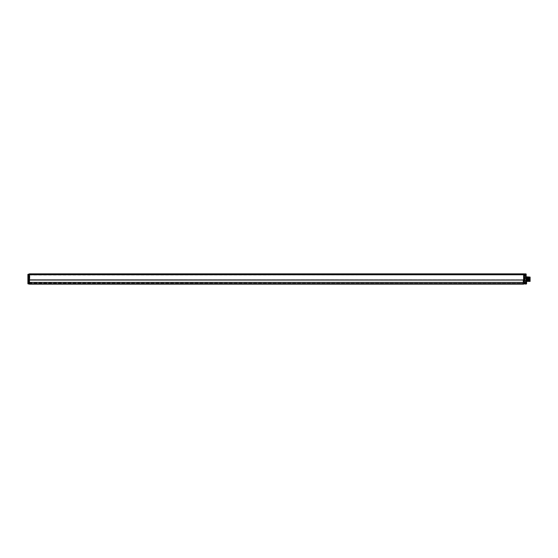 <?xml version="1.0" encoding="UTF-8"?>
<svg xmlns="http://www.w3.org/2000/svg" width="558" height="558" viewBox="0 0 558 558"><rect width="100%" height="100%" fill="white"/><g stroke="black" fill="none" stroke-linecap="round" stroke-linejoin="round"><path stroke-width="0.42" stroke-dasharray="2.79 2.09" d="M28.883 275.178L28.953 274.138L28.953 275.275L27.9 275.303L28.883 275.275L28.883 282.913L29.441 282.362L29.441 284.148L525.901 284.085L525.371 284.008L525.371 283.338L523.62 283.338L525.371 283.338L525.371 284.008L525.901 284.008L523.62 284.078L523.62 283.338L523.62 284.148L523.62 283.338L523.62 284.148L523.62 283.764L29.441 283.764L29.441 284.148L29.441 283.338L29.441 284.148L28.033 283.987M29.441 282.432L523.62 282.599L523.62 279.886L523.62 282.529L27.9 282.829L27.9 276.238M523.509 280.053L29.441 279.816L29.441 282.606L523.62 282.529L29.002 282.536L29.441 282.536L29.441 279.802L28.953 279.753L28.953 275.275L28.953 279.886L29.441 279.823L28.953 279.753M29.441 274.724L523.62 274.724L523.62 280.053L29.441 280.018L29.441 274.655L28.953 282.669M28.953 275.275L29.441 274.655L523.62 274.655L523.62 273.852L524.185 273.866L523.62 274.975L29.441 274.982L29.441 274.355L29.441 274.982L28.953 275.017L28.953 274.138M29.016 274.766L523.62 274.954L29.441 274.954L523.62 274.954L523.62 273.852L29.441 273.852L29.441 274.961L29.016 274.968L29.016 274.055M523.62 280.165L523.32 282.46L523.62 279.816L29.441 280.018M523.62 279.886L523.62 282.529L523.62 279.886L28.953 279.886L523.62 279.886M29.441 284.148L28.144 284.113L28.067 282.767L27.9 283.729L27.9 283.338L523.62 283.338L27.9 283.338L28.144 284.043L29.441 284.078L523.62 284.078L525.901 284.015L526.145 283.513L525.782 284.008L525.72 283.513L526.145 283.443L525.713 284.008L526.152 284.078L523.62 284.148L523.62 282.362L28.988 282.62M29.086 282.411L523.62 282.376M523.62 274.641L523.62 283.764L526.592 283.729L526.431 282.787L524.394 282.753L526.431 282.69L526.543 283.422A0.523 0.523 0 0 1 526.25 282.955A0.523 0.523 0 0 0 526.543 283.429L526.543 283.429A0.523 0.523 0 0 1 526.543 282.488L526.599 282.85L524.394 282.648L524.325 274.006L524.325 282.669L524.325 274.138L526.215 274.271L526.006 276.377L526.215 274.271M524.185 274.599L523.62 274.62L523.62 273.852L526.041 273.901M523.62 279.244L523.62 277.089L523.62 279.244M526.361 284.078L526.215 283.513L526.152 284.078M524.325 275.303L526.041 275.296L526.041 276.552M523.62 273.866L524.325 274.006L523.62 273.852M526.417 283.687L523.62 284.113L28.144 284.113L27.9 283.729L29.441 283.764L29.441 282.439L28.953 282.529M526.599 281.399L523.62 281.399L523.62 277.089L523.62 281.399L526.599 281.399L526.599 277.089L526.599 281.399L526.599 277.089L524.325 277.089L526.599 277.089M526.599 282.606L526.543 282.488A0.523 0.523 0 0 0 526.543 283.429L526.599 283.52M526.32 276.831L526.431 282.69M524.394 274.257L526.041 274.299L526.215 276.552M526.041 274.25L524.401 274.208L526.138 274.278M525.901 275.324L525.901 274.445L525.901 275.324M28.081 283.729L526.431 283.729M523.355 282.453L523.355 279.956L523.355 282.453M525.371 275.778L525.371 283.129L525.901 282.711L525.901 275.778A0.698 0.698 0 0 0 525.197 275.08L523.62 275.08L525.197 275.08A0.698 0.698 0 0 1 525.901 275.778L525.901 283.129L525.371 283.129L525.901 283.129L525.371 282.711L525.371 275.778L523.62 275.603L525.217 275.603L525.371 276.587L525.217 275.603L525.88 275.603L525.371 275.778M524.15 275.603L524.15 275.08L523.62 275.08L523.62 275.603L523.62 275.08L523.62 275.603L523.976 275.08L523.976 275.603L525.197 275.603L524.15 275.603L524.15 275.08L525.197 275.08A0.698 0.698 0 0 1 525.88 275.603A0.698 0.698 0 0 0 525.197 275.08L523.62 275.08L523.62 275.603L524.15 275.603L524.15 275.08L524.15 275.603M525.901 279.244L525.901 277.354L525.901 279.244M525.901 281.699L525.901 281.344L525.901 281.699M525.371 279.244L525.371 277.354L525.371 279.244M525.371 281.699L525.371 281.344L525.371 281.699M530.1 277.089L530.1 281.399M529.716 280.102L529.716 278.393M529.2 277.354L529.193 281.309L529.716 281.148L529.549 277.354L529.375 281.134L529.082 277.18L529.256 281.309L529.598 277.354L529.423 281.134L529.249 277.354L529.075 281.134L528.9 277.354L528.726 281.134L528.552 277.354L528.377 281.134L528.203 277.354L528.028 281.134L527.847 277.354L527.324 281.134L526.982 277.18L527.15 281.309L526.982 277.18M529.716 280.988L529.716 277.5L529.716 280.988L529.647 277.57L524.987 277.361L524.987 281.134L525.866 281.134L525.866 277.354L525.866 281.134M528.196 277.354L528.559 281.309L528.733 277.18L528.907 281.309L529.082 277.18L528.845 281.309L528.67 277.18L528.496 281.309L528.377 277.18L528.328 281.134L528.154 277.354L527.973 281.134L527.45 277.354L527.275 281.134L527.268 277.18L527.505 281.309L527.68 277.18L527.854 281.309L528.028 277.18L528.377 281.134M529.716 281.113L529.563 277.396L529.409 280.82C529.305 282.271 529.2 273.378 529.096 279.684C528.998 284.95 528.893 274.215 528.789 278.323C528.684 284.601 528.586 277.731 528.482 277.445L528.363 277.277M528.37 281.134L529.026 281.134L528.851 277.354L528.677 281.134L528.482 277.445M525.866 281.378L525.866 277.11L525.866 281.378L526.912 281.378L526.912 279.244L527.15 281.309L527.331 277.18L527.443 281.309L527.966 277.18L528.028 281.134M527.15 277.354L526.912 279.244L526.912 277.11L525.866 277.11M528.021 281.134L528.203 277.354M528.67 277.18L529.026 281.134M529.716 277.5L529.647 280.918L525.197 280.918L525.197 277.57L524.987 281.127L524.987 277.354L525.866 277.354M524.081 275.324L524.081 274.445L524.081 275.324M526.006 275.324L526.006 276.196L526.006 275.324M526.215 275.324L526.215 276.377L526.215 275.324M525.022 283.338L28.109 283.338L525.022 283.338L525.022 284.043L28.109 284.043L525.022 284.043L525.022 283.338M28.109 283.338L28.109 284.043L28.109 283.338M523.62 273.971L28.953 274.201M29.441 275.882L29.441 278.826L29.441 275.882L29.825 275.889L29.825 278.819L29.825 275.889M28.067 275.185L28.067 282.662L27.9 275.303L28.067 274.229L28.883 274.208M27.9 277.354L27.9 278.407L27.9 277.354M28.953 274.006L29.441 273.852M27.9 274.403L28.883 274.257M28.953 282.634L28.067 282.767L29.086 282.669M29.581 277.354L29.581 278.407L29.581 277.354M29.825 278.819L29.441 278.826M28.179 277.354L28.179 278.407L28.179 277.354M523.62 274.25L29.441 274.25M523.62 274.348L28.953 274.41M29.086 274.696L523.62 274.675M523.62 280.032L29.441 280.032L523.62 280.053M523.62 282.578L29.441 282.578L523.62 282.599M524.185 274.627L524.185 282.669M524.325 275.275L526.041 275.199M524.325 282.488L526.431 282.522M526.543 282.488L526.543 282.488A0.523 0.523 0 0 0 526.25 282.955A0.523 0.523 0 0 1 526.543 282.488M28.953 274.815L29.086 279.956L29.441 279.97M28.96 282.488L29.009 279.997M29.441 273.971L29.086 273.985M28.953 275.059L523.62 274.975L28.953 275.017M29.044 282.808L27.9 282.934M28.256 284.113L28.081 283.764M523.62 279.816L29.441 279.816L523.62 279.816M29.441 282.362L523.62 282.362M526.215 275.31L526.215 274.362M525.901 274.445L524.081 274.445M525.901 276.196L524.081 276.196M523.62 277.089L524.325 277.089L523.62 277.089M525.371 276.587L525.901 276.587M525.901 277.145L525.371 277.145L525.901 277.145M525.901 276.447L525.371 276.447L525.901 276.447M525.901 277.354L525.371 277.354M525.901 281.134L525.371 281.134M525.901 282.048L525.371 282.048L525.901 282.048M525.901 281.344L525.371 281.344L525.901 281.344M524.081 275.743L526.215 275.743M524.081 274.906L526.215 274.906M29.016 279.795L29.441 279.802L29.016 279.795"/><path stroke-width="0.84" d="M523.62 284.148L29.441 284.148L523.62 284.148M526.599 282.55L526.599 281.399L530.1 281.399L530.1 277.089L526.599 276.831L526.592 283.729L526.431 282.787L526.592 283.729L523.62 283.764L526.152 284.078M524.185 274.599L523.62 274.62L523.62 273.852L29.441 273.852L29.441 282.432L523.62 282.432L523.62 283.764L523.62 274.641L524.213 274.613L524.325 274.006L524.325 282.669L524.185 274.627M29.441 274.724L523.62 274.724L523.62 279.983L28.953 279.886L28.953 274.201L29.441 273.971L523.62 273.971M523.62 274.641L29.441 274.655L28.953 275.017M29.016 279.935L523.62 280.053L29.441 280.032L29.441 282.376L523.62 282.376M29.441 282.432L29.441 284.148L29.441 283.764L27.914 283.764L27.9 282.934M28.081 283.764L523.62 283.799L29.441 284.113L27.9 283.729L29.441 284.148M526.131 274.271L524.394 274.257L526.138 274.278L526.215 275.31L524.394 275.275L526.041 275.296L526.041 276.552L526.599 276.831L526.431 282.787L524.185 282.669M524.339 282.725L524.325 275.303M524.325 275.129L524.394 282.753M524.332 274.173L524.325 282.669M524.234 282.808L526.599 282.955L526.599 282.522M526.543 283.429L526.599 282.606M526.041 276.552L526.215 274.397M28.953 282.669L27.9 282.829L28.883 282.913L29.441 282.369L29.086 282.411L29.441 283.764L526.417 283.687L526.243 284.043M28.953 275.059L29.086 280.025L29.086 274.745L29.441 274.731L29.441 279.97M28.953 274.975L28.883 274.208L28.883 275.178L27.9 275.303L27.9 282.829L27.9 276.238M28.883 274.257L28.067 274.229L28.953 274.201M28.946 282.488L28.953 279.767M523.62 274.348L29.016 274.362L29.441 273.852M27.9 275.303L27.9 274.403L27.9 275.303M523.62 274.675L29.016 274.766M523.62 274.25L29.441 274.25M523.62 273.866L524.185 273.88M524.394 282.648L526.431 282.69M526.431 282.522L524.325 282.488M524.241 273.88L526.041 273.901L524.429 274.187M523.313 280.053L523.313 282.362L523.299 280.053M29.044 282.808L28.067 282.934L28.067 283.729M28.067 274.229L28.067 282.501L28.883 282.488L28.953 275.275M28.067 275.289L28.883 275.275M29.086 273.985L29.441 273.971M29.086 280.004L29.441 280.018M29.009 279.997L29.009 282.418M523.62 282.362L29.441 282.362"/></g></svg>
